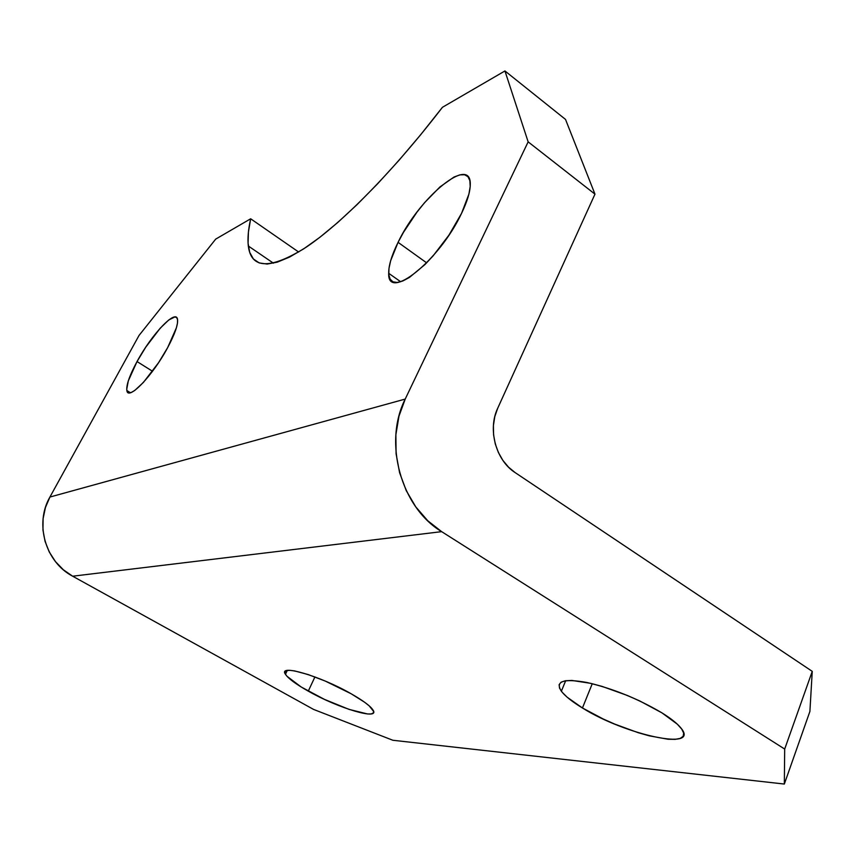<?xml version="1.0" encoding="UTF-8"?>
<svg xmlns="http://www.w3.org/2000/svg" width="855" height="855" viewBox="0 0 855 855"><rect width="100%" height="100%" fill="white"/><g stroke="black" fill="none" stroke-linecap="round" stroke-linejoin="round"><path stroke-width="1.28" d="M167.687 347.558C152.789 375.634 127.983 401.358 126.861 390.543C126.166 385.092 129.565 375.43 137.035 361.558L152.532 371.273L137.035 361.558L128.314 380.86L126.711 389.41L127.352 391.825L128.955 392.819L131.456 392.36L134.791 390.425L143.405 382.431L158.528 362.744L167.687 347.558L176.397 327.796L177.477 323.083L177.562 319.642L176.664 317.579L174.837 316.959L168.724 320.005L160.227 328.181L145.788 347.119L137.035 361.558C151.656 334.273 176.312 308.26 177.541 319.492C178.139 324.729 174.858 334.091 167.687 347.558M461.561 213.333C439.385 260.796 387.262 301.997 388.704 273.311C388.576 265.552 391.697 255.228 398.067 242.339L426.656 262.859L398.067 242.339L390.649 260.722L388.982 268.385L388.79 274.615L390.126 279.168L392.958 281.829L397.212 282.471L402.758 281.006L409.395 277.458L424.914 264.601L433.175 255.784L448.961 235.104L461.561 213.333L468.893 194.149L470.197 186.529L469.865 180.629L467.942 176.654L464.532 174.73L459.808 174.88L453.973 177.06L439.94 186.935L424.529 202.71L416.994 212.104L403.528 232.261L398.067 242.339C419.292 197.377 471.618 153.921 470.261 184.894C470.1 192.108 467.204 201.588 461.561 213.333M582.447 707.983C572.187 701.752 565.166 696.162 561.361 691.225C554.991 681.253 563.413 678.325 586.637 682.44C612.575 688.446 637.67 698.588 661.93 712.856L639.775 700.961L627.303 695.446L602.198 686.437L590.645 683.327L571.867 680.441L565.347 680.762L561.051 682.205L559.117 684.705L559.533 688.136L562.259 692.347L567.132 697.188L582.447 707.983L603.181 718.98L614.702 724.089L638.097 732.66L649.159 735.802L668.054 739.244L675.151 739.361L680.27 738.378L683.166 736.283L683.679 733.152L681.734 729.08L677.352 724.206L661.93 712.856C671.015 718.521 677.352 723.576 680.943 728.033C700.737 751.513 624.984 734.808 582.447 707.983L592.259 683.711L582.447 707.983M308.281 691.139C295.883 684.16 288.274 678.539 285.452 674.296C277.629 663.587 320.069 675.856 351.159 693.768L325.253 681.061L308.195 674.563L294.601 670.908L289.781 670.331L286.543 670.619L284.971 671.741L285.11 673.633L286.927 676.23L301.206 687.003L324.376 699.347L349.086 709.404L367.565 713.968L371.177 713.925L373.229 713.049L373.592 711.371L369.178 705.835L364.529 702.179L351.159 693.768C362.958 700.512 370.215 705.888 372.919 709.896C380.689 720.936 338.441 708.346 308.281 691.139L314.918 676.936L308.281 691.139M298.651 252.022L250.665 218.784L215.717 239.101L250.665 218.784L248.42 232.047L248.078 243.312L249.703 252.364L253.401 258.98L259.204 262.934L267.155 264.056L277.255 262.164L289.471 257.12L303.717 248.837L319.866 237.295L337.725 222.514L357.059 204.623L377.568 183.825L398.9 160.409L420.66 134.748L442.43 107.303L504.942 70.954L528.144 141.855L405.217 399.071L49.921 497.044L139.034 335.449L215.717 239.101L139.034 335.449L49.921 497.044C34.382 523.698 45.454 562.024 72.654 576.206L441.65 531.65L784.687 749.055L784.334 784.046L392.873 740.27L313.593 709.426L72.654 576.206L63.377 569.804L55.479 561.628L49.28 552.02L45.059 541.365L42.964 530.068L43.103 518.611L45.454 507.453L49.921 497.044L405.217 399.071L528.144 141.855L594.973 194.149L565.518 119.422L504.942 70.954L442.43 107.303C392.595 172.144 341.252 223.775 305.812 247.448C270.319 269.614 251.156 269.143 248.324 246.016C247.469 238.673 248.249 229.6 250.665 218.784L298.651 252.022M784.334 784.046L809.899 711.446L812.25 671.357L515.105 472.58L812.25 671.357L784.687 749.055L441.65 531.65L427.746 520.738L415.776 506.887L406.253 490.652L399.595 472.697L396.089 453.77L395.886 434.661L398.975 416.171L405.217 399.071C383.083 442.591 401.048 507.432 441.65 531.65L72.654 576.206L313.593 709.426L392.873 740.27L784.334 784.046L784.687 749.055L812.25 671.357L809.899 711.446L784.334 784.046M497.642 408.38L594.973 194.149L497.642 408.38L494.788 416.652L493.41 425.555L493.57 434.757L495.259 443.873L498.412 452.541L502.9 460.418L508.543 467.183L515.105 472.58C495.964 460.439 487.51 429.445 497.642 408.38M594.973 194.149L528.144 141.855L504.942 70.954L565.518 119.422L594.973 194.149M126.861 390.543L130.377 392.712M388.704 273.311L400.674 281.755M561.361 691.225L565.679 680.708M285.452 674.296L287.28 670.459M248.324 246.016L273.429 263.18"/></g></svg>
